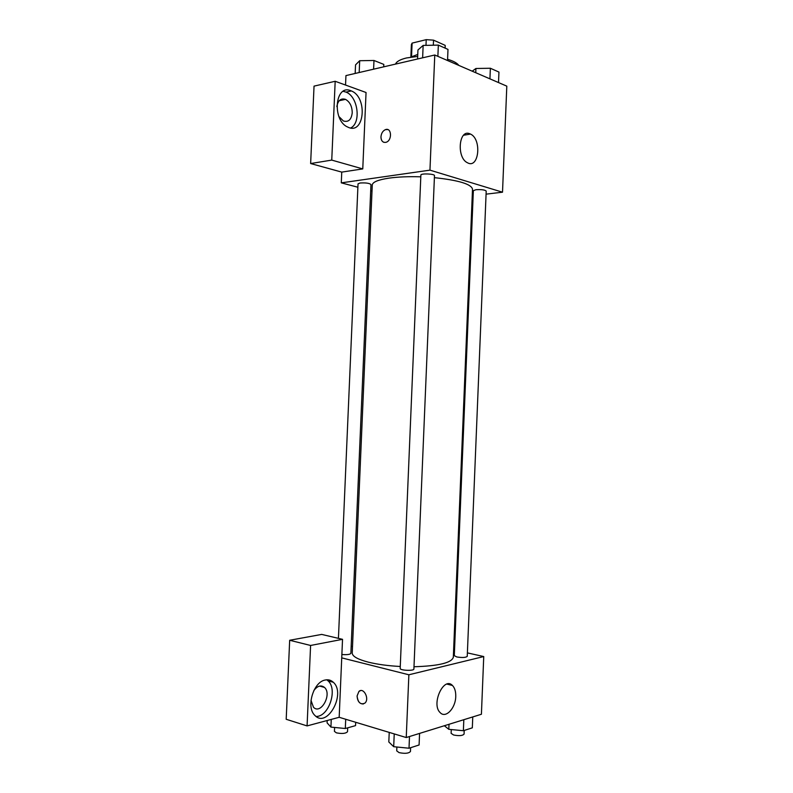 <?xml version="1.0" encoding="UTF-8"?>
<svg xmlns="http://www.w3.org/2000/svg" width="793" height="793" viewBox="0 0 793 793"><rect width="100%" height="100%" fill="white"/><g stroke="black" fill="none" stroke-linecap="round" stroke-linejoin="round"><path stroke-width="1.19" d="M433.325 45.211L433.543 40.156L445.19 45.37L445.2 48.155M411.537 56.511L412.102 43.109L411.389 44.636L410.863 57.037M412.102 43.109L426.228 39.65L433.543 40.156M425.98 45.36L426.228 39.65M410.744 57.146L417.762 54.4M445.071 48.105L445.19 45.37M417.683 56.412L406.432 57.968C400.148 59.505 396.51 61.547 395.519 64.104M458.81 65.403C457.135 63.053 453.398 61.021 447.579 59.287M345.54 85.049L345.946 75.593L434.772 55.004L506.806 86.15L502.514 192.193L486.069 194.156M473.143 195.702L472.241 195.812M469.704 133.73L470.527 134.076C482.134 139.34 478.853 169.484 467.374 162.714C456.421 157.688 458.77 128.952 469.704 133.73M357.881 187.237L341.287 182.856L429.955 170.148L434.772 55.004M429.955 170.148L502.514 192.193M380.957 136.802C381.334 133.165 382.86 130.766 385.537 129.596C391.712 127.276 392.327 140.51 386.112 142.284C382.88 142.849 381.155 141.025 380.957 136.802M362.768 168.909L366.049 92.503L335.181 81.282L331.752 160.097L362.768 168.909L341.753 172.111L341.287 182.856M387.767 129.576L385.547 129.606C382.86 130.766 381.334 133.165 380.967 136.802C380.947 139.697 381.929 141.541 383.891 142.334M350.704 90.67L351.368 90.937C368.061 97.41 364.354 135.603 347.81 127.088C331.92 120.675 334.874 83.909 350.704 90.67M350.714 127.97C361.39 122.895 358.02 96.548 346.035 92.107L343.171 91.324M336.837 106.599C337.996 100.384 340.891 97.975 345.52 99.373C349.882 101.881 352.122 106.361 352.231 112.804C351.378 119.713 348.424 122.439 343.379 120.972L338.908 116.531M331.752 160.097L310.638 163.546L341.753 172.111M335.181 81.282L314.038 86.13L310.638 163.546M372.026 190.974L370.708 190.627M434.475 175.649C434.901 173.796 420.607 173.211 420.875 175.094L400.187 668.42C399.741 670.511 414.164 671.126 413.896 669.005L434.475 175.649M341.872 654.503C346.967 654.899 349.961 654.532 350.873 653.392L370.965 184.531C369.389 183.173 365.761 182.668 360.062 183.005L358.03 183.847L338.433 638.365M486.198 191.073C484.87 189.834 481.44 189.388 475.889 189.725L473.352 190.667L454.3 655.662L456.768 656.951C462.309 657.813 465.808 657.625 467.246 656.356L486.198 191.073M413.996 666.754C438.608 666.001 451.713 662.829 453.328 657.248L472.509 189.18C471.349 184.105 458.641 180.259 434.386 177.652M420.805 176.819C408.663 176.442 398.066 176.879 389.016 178.128C378.172 179.773 372.591 182.053 372.274 184.977L352.231 653.016C352.28 656.317 357.673 659.38 368.428 662.175C377.409 664.385 388.025 665.823 400.267 666.487M351.16 646.553L352.518 646.275M341.733 657.873L342.526 639.327L310.588 645.462L307.079 725.912L339.176 717.288L341.733 657.873L408.871 674.784L483.74 656.554L467.384 652.887M454.528 650.002L453.626 649.804M310.588 645.462L289.673 640.268L286.194 719.281L307.079 725.912M289.673 640.268L321.69 634.41L342.526 639.327M313.84 690.554C317.478 685.786 321.036 684.755 324.496 687.432C332.307 694.202 320.808 715.137 313.473 707.247L310.985 700.298M316.1 716.456C328.887 716.832 337.967 689.157 328.005 680.81L326.756 679.799M325.18 680.027C328.292 679.363 330.998 680.107 333.288 682.258C346.343 693.459 327.261 728.727 314.92 715.445C305.791 707.396 313.314 681.851 325.18 680.027M339.176 717.288L406.244 737.54L481.41 714.255L483.74 656.554M455.747 696.492C455.598 708.208 445.725 718.726 440.224 712.679C430.837 704.293 443.773 676.013 452.456 685.479C454.776 687.868 455.876 691.546 455.747 696.492M406.244 737.54L408.871 674.784M360.409 690.663L358.942 691.446L357.078 695.976L358.932 691.446C363.63 686.887 369.845 699.099 364.849 703.163C360.528 704.977 357.94 702.578 357.078 695.976C357.494 701.339 359.596 704.006 363.392 703.966M389.224 732.395L388.818 741.98L393.695 746.699L409.01 748.225L419.091 744.984L419.576 733.406M393.695 746.699L394.23 733.912M409.01 748.225L409.495 736.528M410.615 747.71L410.467 751.467C408.791 753.429 404.995 753.816 399.067 752.616L396.728 750.872L396.887 747.016M444.338 725.734L448.808 729.322L463.37 730.72L472.321 727.835L472.767 716.931M448.808 729.322L449.016 724.287M463.37 730.72L463.826 719.707M464.222 730.442L464.074 734.08C462.616 735.765 459.117 736.063 453.576 734.992L451.118 733.337L451.276 729.56M327.192 720.51L327.093 722.859L330.929 727.102L345.312 728.509L355.551 725.625L355.7 722.274M330.929 727.102L331.256 719.42M345.312 728.509L345.708 719.261M347.681 727.845L347.512 731.721C345.788 733.565 342.08 733.941 336.381 732.841L334.428 731.374L334.596 727.459M417.574 58.989L417.951 49.979L423.145 45.419L438.341 45.112L447.995 49.404L447.53 60.526M422.629 57.82L423.145 45.419M437.875 56.353L438.341 45.112M472.192 71.182L475.919 68.485L490.371 68.257L498.946 72.074L498.519 82.561M475.75 72.718L475.919 68.485M489.935 78.854L490.371 68.257M355.165 73.452L355.542 64.877L359.685 60.724L373.979 60.476L383.802 64.402L383.693 66.84M359.179 72.52L359.685 60.724M373.602 69.179L373.979 60.476M470.527 134.076L463.588 135.236M351.368 90.937L346.035 92.107M339.216 100.711L345.52 99.373M319.629 686.074L324.496 687.432M333.288 682.258L328.005 680.81M452.456 685.479L446.965 684.101"/></g></svg>
